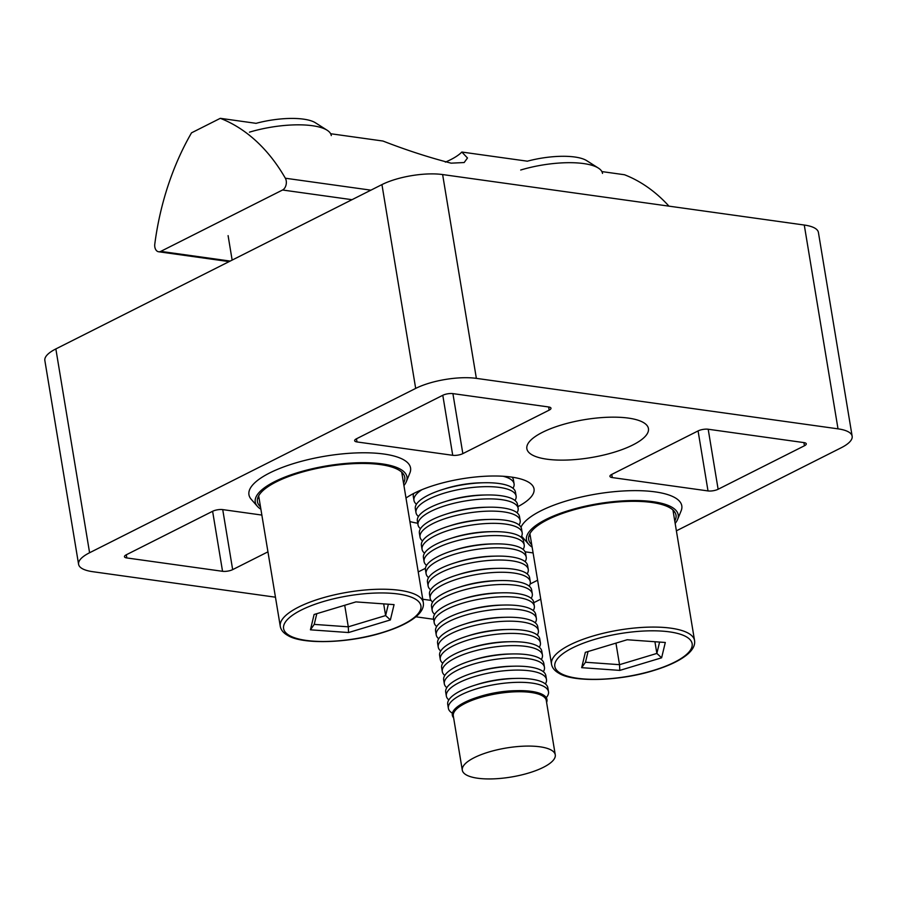 <?xml version="1.0" encoding="UTF-8"?>
<svg xmlns="http://www.w3.org/2000/svg" width="897" height="897" viewBox="0 0 897 897"><rect width="100%" height="100%" fill="white"/><g stroke="black" fill="none" stroke-linecap="round" stroke-linejoin="round"><path stroke-width="1.35" d="M403.93 485.557A76.895 24.017 170.6 0 0 406.33 481.667A76.895 24.017 170.6 0 0 381.965 463.861A76.895 24.017 170.6 0 0 292.063 474.457A76.895 24.017 170.6 0 0 257.372 506.323A76.895 24.017 170.6 0 0 260.892 509.238M406.33 481.667L409.884 472.999A81.907 25.587 170.6 0 0 383.938 454.039A81.907 25.587 170.6 0 0 288.161 465.33A81.907 25.587 170.6 0 0 251.205 499.27L257.372 506.323M675.161 523.411A76.895 24.017 170.6 0 0 677.56 519.52A76.895 24.017 170.6 0 0 653.207 501.715A76.895 24.017 170.6 0 0 563.294 512.31A76.895 24.017 170.6 0 0 528.602 544.176A76.895 24.017 170.6 0 0 532.134 547.092M677.56 519.52L681.126 510.853A81.907 25.587 170.6 0 0 655.18 491.892A81.907 25.587 170.6 0 0 573.766 498.867A81.907 25.587 170.6 0 0 520.989 527.234M257.932 497.42A74.664 23.322 170.6 0 0 259.143 498.698M403.527 483.169A74.664 23.322 170.6 0 0 404.76 477.305A74.664 23.322 170.6 0 0 380.496 464.601A74.664 23.322 170.6 0 0 299.396 472.91A74.664 23.322 170.6 0 0 257.439 501.692A74.664 23.322 170.6 0 0 260.5 506.85M529.174 535.274A74.664 23.322 170.6 0 0 530.385 536.552M674.768 521.022A74.664 23.322 170.6 0 0 676.002 515.158A74.664 23.322 170.6 0 0 651.727 502.455A74.664 23.322 170.6 0 0 570.627 510.763A74.664 23.322 170.6 0 0 528.681 539.546A74.664 23.322 170.6 0 0 531.742 544.703M546.89 459.186A61.613 19.241 -9.4 0 1 526.864 448.713A61.613 19.241 -9.4 0 1 561.488 424.954A61.613 19.241 -9.4 0 1 628.416 418.103A61.613 19.241 -9.4 0 1 648.441 428.587A61.613 19.241 -9.4 0 1 613.817 452.335A61.613 19.241 -9.4 0 1 546.89 459.186M417.744 523.231A69.585 21.73 -9.4 0 1 409.884 521.527M405.993 498.026A69.585 21.73 -9.4 0 1 511.402 477.069A69.585 21.73 -9.4 0 1 534.029 488.899A69.585 21.73 -9.4 0 1 517.861 506.659M402.181 475.018A74.664 23.322 170.6 0 0 402.921 473.414M673.423 512.871A74.664 23.322 170.6 0 0 674.163 511.268M433.643 619.278L415.883 616.8M275.457 597.2L92.727 571.692A43.493 13.59 -9.4 0 1 78.588 564.303A43.493 13.59 -9.4 0 1 89.588 552.743L415.681 388.412A43.493 13.59 -9.4 0 1 476.363 378.366L838.011 428.844A43.493 13.59 -9.4 0 1 852.15 436.234A43.493 13.59 -9.4 0 1 841.151 447.794L676.394 530.822M78.588 564.303L44.85 360.493A43.493 13.59 -9.4 0 1 55.849 348.933L381.943 184.603A43.493 13.59 -9.4 0 1 442.625 174.556L804.273 225.035A43.493 13.59 -9.4 0 1 818.412 232.424L852.15 436.234M540.756 599.174L533.76 602.706M521.65 536.114A81.907 25.587 170.6 0 0 522.435 537.124L528.602 544.176M442.793 395.285L356.479 438.779L356.995 441.941L452.727 455.306L442.793 395.285A7.254 2.265 -9.4 0 1 452.907 393.615L462.841 453.624L549.166 410.131L548.639 406.969L452.907 393.615M548.639 406.969A7.254 2.265 -9.4 0 1 550.993 408.202A7.254 2.265 -9.4 0 1 549.166 410.131M462.841 453.624A7.254 2.265 -9.4 0 1 452.727 455.306M356.995 441.941A7.254 2.265 -9.4 0 1 354.64 440.707A7.254 2.265 -9.4 0 1 356.479 438.779M232.659 569.629A7.254 2.265 -9.4 0 1 222.546 571.299L212.611 511.279A7.254 2.265 -9.4 0 1 222.725 509.608L232.659 569.629L267.945 551.846M126.813 557.945A7.254 2.265 -9.4 0 1 124.459 556.712A7.254 2.265 -9.4 0 1 126.298 554.783L126.813 557.945L222.546 571.299M212.611 511.279L126.298 554.783M261.857 515.069L222.725 509.608M425.436 568.306L418.226 571.938M533.098 552.922L525.104 551.812M530.127 584.003L537.617 580.224M422.745 599.241L431.053 600.396M698.079 430.919L611.754 474.412L612.281 477.574L708.013 490.928L698.079 430.919A7.254 2.265 -9.4 0 1 708.193 429.237L718.127 489.257L804.441 445.764L803.925 442.602L708.193 429.237M803.925 442.602A7.254 2.265 -9.4 0 1 806.28 443.836A7.254 2.265 -9.4 0 1 804.441 445.764M718.127 489.257A7.254 2.265 -9.4 0 1 708.013 490.928M612.281 477.574A7.254 2.265 -9.4 0 1 609.926 476.341A7.254 2.265 -9.4 0 1 611.754 474.412M255.937 123.371A47.115 14.722 -9.4 0 1 315.497 122.822L327.136 130.233A57.991 18.108 -9.4 0 1 331.296 135.582M249.467 132.162A57.991 18.108 -9.4 0 1 327.136 130.233M314.107 614.49L355.93 601.898L394.063 604.623L390.374 619.939L348.563 632.542L310.429 629.817L314.107 614.49M344.717 605.273L348.283 626.824L385.62 615.577L388.345 604.208M383.681 603.883L385.62 615.577L390.374 619.939M316.809 613.683L314.23 624.39L348.283 626.824L348.563 632.542M310.429 629.817L314.23 624.39M462.303 770.209L453.299 715.851A47.115 14.722 -9.4 0 1 490.278 694.996A47.115 14.722 -9.4 0 1 545.354 698.326A47.115 14.722 -9.4 0 1 546.273 700.467L555.265 754.814A47.115 14.722 -9.4 0 1 514.755 776.398A47.115 14.722 -9.4 0 1 463.222 772.339A47.115 14.722 -9.4 0 1 462.303 770.209A47.115 14.722 -9.4 0 1 502.813 748.625A47.115 14.722 -9.4 0 1 554.346 752.673A47.115 14.722 -9.4 0 1 555.265 754.814M546.598 702.441A47.967 14.98 170.6 0 0 546.038 697.35A47.967 14.98 170.6 0 0 517.311 690.656A47.967 14.98 170.6 0 0 489.975 693.964A47.967 14.98 170.6 0 0 477.563 697.238A47.967 14.98 170.6 0 0 453.265 717.376A47.967 14.98 170.6 0 0 453.624 717.824M546.262 697.687A50.748 15.843 170.6 0 0 548.493 691.722A50.748 15.843 170.6 0 0 547.506 689.423A50.748 15.843 170.6 0 0 488.192 685.824A50.748 15.843 170.6 0 0 448.377 708.294A50.748 15.843 170.6 0 0 449.363 710.592A50.748 15.843 170.6 0 0 452.413 713.216M548.493 691.722L547.843 687.786A50.748 15.843 170.6 0 0 546.856 685.487A50.748 15.843 170.6 0 0 516.459 678.401A50.748 15.843 170.6 0 0 487.542 681.899A50.748 15.843 170.6 0 0 474.412 685.364A50.748 15.843 170.6 0 0 447.726 704.358L448.377 708.294M545.365 683.94A50.748 15.843 170.6 0 0 546.475 679.489A50.748 15.843 170.6 0 0 545.488 677.19A50.748 15.843 170.6 0 0 486.174 673.602A50.748 15.843 170.6 0 0 446.347 696.061A50.748 15.843 170.6 0 0 447.345 698.371A50.748 15.843 170.6 0 0 448.836 699.918M546.475 679.489L545.825 675.564A50.748 15.843 170.6 0 0 544.838 673.255A50.748 15.843 170.6 0 0 514.441 666.179A50.748 15.843 170.6 0 0 485.524 669.667A50.748 15.843 170.6 0 0 472.383 673.142A50.748 15.843 170.6 0 0 445.697 692.136L446.347 696.061M543.347 671.707A50.748 15.843 170.6 0 0 544.445 667.267A50.748 15.843 170.6 0 0 543.459 664.957A50.748 15.843 170.6 0 0 484.145 661.369A50.748 15.843 170.6 0 0 444.329 683.839A50.748 15.843 170.6 0 0 445.316 686.138A50.748 15.843 170.6 0 0 446.807 687.685M544.445 667.267L543.795 663.332A50.748 15.843 170.6 0 0 542.808 661.033A50.748 15.843 170.6 0 0 512.411 653.947A50.748 15.843 170.6 0 0 483.494 657.434A50.748 15.843 170.6 0 0 470.364 660.91A50.748 15.843 170.6 0 0 443.679 679.904L444.329 683.839M541.317 659.474A50.748 15.843 170.6 0 0 542.427 655.034A50.748 15.843 170.6 0 0 541.429 652.736A50.748 15.843 170.6 0 0 482.126 649.136A50.748 15.843 170.6 0 0 442.299 671.606A50.748 15.843 170.6 0 0 443.297 673.905A50.748 15.843 170.6 0 0 444.789 675.463M542.427 655.034L541.777 651.099A50.748 15.843 170.6 0 0 540.779 648.8A50.748 15.843 170.6 0 0 510.393 641.714A50.748 15.843 170.6 0 0 481.476 645.212A50.748 15.843 170.6 0 0 468.335 648.677A50.748 15.843 170.6 0 0 441.649 667.682L442.299 671.606M539.288 647.253A50.748 15.843 170.6 0 0 540.398 642.801A50.748 15.843 170.6 0 0 539.411 640.503A50.748 15.843 170.6 0 0 480.097 636.915A50.748 15.843 170.6 0 0 440.281 659.385A50.748 15.843 170.6 0 0 441.268 661.683A50.748 15.843 170.6 0 0 442.759 663.231M540.398 642.801L539.747 638.877A50.748 15.843 170.6 0 0 538.761 636.567A50.748 15.843 170.6 0 0 508.364 629.492A50.748 15.843 170.6 0 0 479.447 632.979A50.748 15.843 170.6 0 0 466.317 636.455A50.748 15.843 170.6 0 0 439.631 655.449L440.281 659.385M537.269 635.02A50.748 15.843 170.6 0 0 538.379 630.58A50.748 15.843 170.6 0 0 537.381 628.27A50.748 15.843 170.6 0 0 478.079 624.682A50.748 15.843 170.6 0 0 438.252 647.152A50.748 15.843 170.6 0 0 439.238 649.45A50.748 15.843 170.6 0 0 440.73 650.998M538.379 630.58L537.729 626.644A50.748 15.843 170.6 0 0 536.731 624.346A50.748 15.843 170.6 0 0 506.334 617.259A50.748 15.843 170.6 0 0 477.428 620.758A50.748 15.843 170.6 0 0 464.287 624.222A50.748 15.843 170.6 0 0 437.601 643.216L438.252 647.152M535.24 622.787A50.748 15.843 170.6 0 0 536.35 618.347A50.748 15.843 170.6 0 0 535.363 616.048A50.748 15.843 170.6 0 0 476.049 612.46A50.748 15.843 170.6 0 0 436.234 634.919A50.748 15.843 170.6 0 0 437.22 637.218A50.748 15.843 170.6 0 0 438.711 638.776M536.35 618.347L535.7 614.411A50.748 15.843 170.6 0 0 534.713 612.113A50.748 15.843 170.6 0 0 504.316 605.038A50.748 15.843 170.6 0 0 475.399 608.525A50.748 15.843 170.6 0 0 462.269 611.989A50.748 15.843 170.6 0 0 435.583 630.995L436.234 634.919M533.222 610.565A50.748 15.843 170.6 0 0 534.332 606.114A50.748 15.843 170.6 0 0 533.334 603.816A50.748 15.843 170.6 0 0 474.031 600.228A50.748 15.843 170.6 0 0 434.204 622.697A50.748 15.843 170.6 0 0 435.191 624.996A50.748 15.843 170.6 0 0 436.682 626.543M534.332 606.114L533.67 602.19A50.748 15.843 170.6 0 0 532.683 599.88A50.748 15.843 170.6 0 0 502.286 592.805A50.748 15.843 170.6 0 0 473.381 596.292A50.748 15.843 170.6 0 0 460.239 599.768A50.748 15.843 170.6 0 0 433.554 618.762L434.204 622.697M531.192 598.333A50.748 15.843 170.6 0 0 532.302 593.892A50.748 15.843 170.6 0 0 531.316 591.583A50.748 15.843 170.6 0 0 472.001 587.995A50.748 15.843 170.6 0 0 432.175 610.465A50.748 15.843 170.6 0 0 433.173 612.763A50.748 15.843 170.6 0 0 434.664 614.31M532.302 593.892L531.652 589.957A50.748 15.843 170.6 0 0 530.665 587.658A50.748 15.843 170.6 0 0 500.268 580.572A50.748 15.843 170.6 0 0 471.351 584.07A50.748 15.843 170.6 0 0 458.221 587.535A50.748 15.843 170.6 0 0 431.524 606.529L432.175 610.465M529.174 586.111A50.748 15.843 170.6 0 0 530.273 581.66A50.748 15.843 170.6 0 0 529.286 579.361A50.748 15.843 170.6 0 0 469.972 575.773A50.748 15.843 170.6 0 0 430.156 598.232A50.748 15.843 170.6 0 0 431.143 600.542A50.748 15.843 170.6 0 0 432.634 602.089M530.273 581.66L529.622 577.724A50.748 15.843 170.6 0 0 528.636 575.426A50.748 15.843 170.6 0 0 498.239 568.35A50.748 15.843 170.6 0 0 469.322 571.838A50.748 15.843 170.6 0 0 456.192 575.302A50.748 15.843 170.6 0 0 429.506 594.307L430.156 598.232M527.144 573.878A50.748 15.843 170.6 0 0 528.255 569.427A50.748 15.843 170.6 0 0 527.268 567.128A50.748 15.843 170.6 0 0 467.954 563.54A50.748 15.843 170.6 0 0 428.127 586.01A50.748 15.843 170.6 0 0 429.125 588.309A50.748 15.843 170.6 0 0 430.616 589.856M528.255 569.427L527.604 565.502A50.748 15.843 170.6 0 0 526.617 563.204A50.748 15.843 170.6 0 0 496.22 556.118A50.748 15.843 170.6 0 0 467.303 559.605A50.748 15.843 170.6 0 0 454.162 563.081A50.748 15.843 170.6 0 0 427.477 582.075L428.127 586.01M525.126 561.645A50.748 15.843 170.6 0 0 526.225 557.205A50.748 15.843 170.6 0 0 525.238 554.907A50.748 15.843 170.6 0 0 465.924 551.307A50.748 15.843 170.6 0 0 426.109 573.777A50.748 15.843 170.6 0 0 427.095 576.076A50.748 15.843 170.6 0 0 428.587 577.634M526.225 557.205L525.575 553.27A50.748 15.843 170.6 0 0 524.588 550.971A50.748 15.843 170.6 0 0 494.191 543.885A50.748 15.843 170.6 0 0 465.274 547.383A50.748 15.843 170.6 0 0 452.144 550.848A50.748 15.843 170.6 0 0 425.458 569.842L426.109 573.777M523.097 549.424A50.748 15.843 170.6 0 0 524.207 544.972A50.748 15.843 170.6 0 0 523.209 542.674A50.748 15.843 170.6 0 0 463.906 539.086A50.748 15.843 170.6 0 0 424.079 561.544A50.748 15.843 170.6 0 0 425.077 563.854A50.748 15.843 170.6 0 0 426.568 565.402M524.207 544.972L523.556 541.048A50.748 15.843 170.6 0 0 522.559 538.738A50.748 15.843 170.6 0 0 492.173 531.663A50.748 15.843 170.6 0 0 463.256 535.15A50.748 15.843 170.6 0 0 450.115 538.626A50.748 15.843 170.6 0 0 423.429 557.62L424.079 561.544M521.067 537.191A50.748 15.843 170.6 0 0 522.177 532.751A50.748 15.843 170.6 0 0 521.191 530.441A50.748 15.843 170.6 0 0 461.877 526.853A50.748 15.843 170.6 0 0 422.061 549.323A50.748 15.843 170.6 0 0 423.048 551.621A50.748 15.843 170.6 0 0 424.539 553.169M522.177 532.751L521.527 528.815A50.748 15.843 170.6 0 0 520.54 526.517A50.748 15.843 170.6 0 0 490.143 519.43A50.748 15.843 170.6 0 0 461.226 522.917A50.748 15.843 170.6 0 0 448.096 526.393A50.748 15.843 170.6 0 0 421.411 545.387L422.061 549.323M519.049 524.958A50.748 15.843 170.6 0 0 520.159 520.518A50.748 15.843 170.6 0 0 519.161 518.219A50.748 15.843 170.6 0 0 459.858 514.62A50.748 15.843 170.6 0 0 420.031 537.09A50.748 15.843 170.6 0 0 421.018 539.389A50.748 15.843 170.6 0 0 422.509 540.947M520.159 520.518L519.509 516.582A50.748 15.843 170.6 0 0 518.511 514.284A50.748 15.843 170.6 0 0 488.114 507.197A50.748 15.843 170.6 0 0 459.208 510.696A50.748 15.843 170.6 0 0 446.067 514.16A50.748 15.843 170.6 0 0 419.381 533.166L420.031 537.09M517.02 512.736A50.748 15.843 170.6 0 0 518.13 508.285A50.748 15.843 170.6 0 0 517.143 505.986A50.748 15.843 170.6 0 0 457.829 502.398A50.748 15.843 170.6 0 0 418.013 524.857A50.748 15.843 170.6 0 0 419 527.167A50.748 15.843 170.6 0 0 420.491 528.714M518.13 508.285L517.479 504.361A50.748 15.843 170.6 0 0 516.493 502.051A50.748 15.843 170.6 0 0 486.096 494.976A50.748 15.843 170.6 0 0 457.178 498.463A50.748 15.843 170.6 0 0 444.049 501.939A50.748 15.843 170.6 0 0 417.363 520.933L418.013 524.857M515.001 500.504A50.748 15.843 170.6 0 0 516.111 496.063A50.748 15.843 170.6 0 0 515.113 493.754A50.748 15.843 170.6 0 0 455.811 490.166A50.748 15.843 170.6 0 0 415.984 512.635A50.748 15.843 170.6 0 0 416.97 514.934A50.748 15.843 170.6 0 0 418.462 516.481M516.111 496.063L515.45 492.128A50.748 15.843 170.6 0 0 514.463 489.829A50.748 15.843 170.6 0 0 484.066 482.743A50.748 15.843 170.6 0 0 455.16 486.241A50.748 15.843 170.6 0 0 442.019 489.706A50.748 15.843 170.6 0 0 415.333 508.7L415.984 512.635M421.87 489.717A50.748 15.843 170.6 0 0 413.966 500.403A50.748 15.843 170.6 0 0 414.952 502.701A50.748 15.843 170.6 0 0 416.443 504.26M512.972 488.271A50.748 15.843 170.6 0 0 514.082 483.831A50.748 15.843 170.6 0 0 513.095 481.532A50.748 15.843 170.6 0 0 503.15 476.262M514.082 483.831L513.432 479.895A50.748 15.843 170.6 0 0 512.445 477.596A50.748 15.843 170.6 0 0 512.109 477.17M413.685 493.462A50.748 15.843 170.6 0 0 413.304 496.478L413.966 500.403M484.066 482.743L480.781 482.81A42.989 13.433 170.6 0 0 445.159 488.708L442.019 489.706M486.096 494.976L482.81 495.043A42.989 13.433 170.6 0 0 447.177 500.941L444.049 501.939M488.114 507.197L484.829 507.265A42.989 13.433 170.6 0 0 449.206 513.162L446.067 514.16M490.143 519.43L486.858 519.498A42.989 13.433 170.6 0 0 451.225 525.395L448.096 526.393M492.173 531.663L488.876 531.73A42.989 13.433 170.6 0 0 453.254 537.628L450.115 538.626M494.191 543.885L490.906 543.952A42.989 13.433 170.6 0 0 455.284 549.85L452.144 550.848M496.22 556.118L492.924 556.185A42.989 13.433 170.6 0 0 457.302 562.083L454.162 563.081M498.239 568.35L494.953 568.418A42.989 13.433 170.6 0 0 459.331 574.315L456.192 575.302M500.268 580.572L496.972 580.639A42.989 13.433 170.6 0 0 461.35 586.537L458.221 587.535M502.286 592.805L499.001 592.872A42.989 13.433 170.6 0 0 463.379 598.77L460.239 599.768M504.316 605.038L501.031 605.105A42.989 13.433 170.6 0 0 465.397 611.003L462.269 611.989M506.334 617.259L503.049 617.327A42.989 13.433 170.6 0 0 467.427 623.224L464.287 624.222M508.364 629.492L505.078 629.559A42.989 13.433 170.6 0 0 469.445 635.457L466.317 636.455M510.393 641.714L507.097 641.781A42.989 13.433 170.6 0 0 471.474 647.679L468.335 648.677M512.411 653.947L509.126 654.014A42.989 13.433 170.6 0 0 473.504 659.912L470.364 660.91M514.441 666.179L511.144 666.247A42.989 13.433 170.6 0 0 475.522 672.145L472.383 673.142M516.459 678.401L513.174 678.468A42.989 13.433 170.6 0 0 477.552 684.366L474.412 685.364M517.311 690.656L515.192 690.701A42.989 13.433 170.6 0 0 479.57 696.599L477.563 697.238M445.372 162.122A57.991 18.108 170.6 0 0 461.843 152.042L467.483 157.984L464.164 162.536L451.124 163.164C428.901 157.446 406.173 150.068 382.952 141.031L330.657 133.731M154.833 247.011A7.254 4.866 97.9 0 1 154.8 244.006A217.466 146.076 97.9 0 1 191.521 132.834L220.303 118.326A217.466 146.076 97.9 0 1 285.347 178.223A7.254 4.866 97.9 0 1 282.555 190.007L160.754 251.384A7.254 4.866 97.9 0 1 158.634 251.765A7.254 4.866 97.9 0 1 154.833 247.011M255.51 123.248L220.303 118.326M526.752 161.101L461.843 152.042M668.971 206.142A217.466 146.076 97.9 0 0 624.491 174.747L601.887 171.585M527.178 161.236A47.115 14.722 -9.4 0 1 586.739 160.675L598.377 168.087A57.991 18.108 -9.4 0 1 602.526 173.435M520.708 170.015A57.991 18.108 -9.4 0 1 598.377 168.087M585.349 652.343L627.171 639.752L665.305 642.476L661.616 657.804L619.805 670.395L581.671 667.671L585.349 652.343M615.947 643.127L619.524 664.677L656.862 653.431L659.587 642.073M654.922 641.736L656.862 653.431L661.616 657.804M588.051 651.536L585.472 662.244L619.524 664.677L619.805 670.395M581.671 667.671L585.472 662.244M55.849 348.933L89.588 552.743M381.943 184.603L415.681 388.412M442.625 174.556L476.363 378.366M804.273 225.035L838.011 428.844M322.718 601.752A69.585 21.73 170.6 0 0 290.168 635.917A69.585 21.73 170.6 0 0 381.774 632.688A69.585 21.73 170.6 0 0 414.324 598.512A69.585 21.73 170.6 0 0 322.718 601.752M423.317 602.661C424.001 607 421.893 611.395 416.959 615.869C409.604 622.305 397.999 627.922 382.156 632.744C347.834 643.485 302.042 644.528 287.814 635.468C283.441 633.047 280.929 629.997 280.279 626.341A72.489 22.638 -9.4 0 1 321.036 598.389A72.489 22.638 -9.4 0 1 423.317 602.661L401.721 472.214A72.489 22.638 170.6 0 0 401.699 472.147L401.721 472.214M351.994 199.695L282.555 190.007M370.91 190.164L285.347 178.223M230.181 261.072L160.754 251.384M593.96 639.606A69.585 21.73 170.6 0 0 561.399 673.77A69.585 21.73 170.6 0 0 653.016 670.541A69.585 21.73 170.6 0 0 685.566 636.377A69.585 21.73 170.6 0 0 593.96 639.606M694.547 640.514C695.242 644.853 693.123 649.26 688.201 653.734C680.834 660.158 669.24 665.787 653.397 670.597C619.076 681.339 573.284 682.393 559.055 673.322C554.682 670.9 552.171 667.85 551.52 664.195A72.489 22.638 -9.4 0 1 592.278 636.242A72.489 22.638 -9.4 0 1 694.547 640.514L672.952 510.079A72.489 22.638 170.6 0 0 672.941 510.001L672.952 510.079M280.279 626.341L258.684 495.895M232.144 260.085L228.096 235.631M229.127 261.61L158.634 251.765M551.52 664.195L529.925 533.76"/></g></svg>
